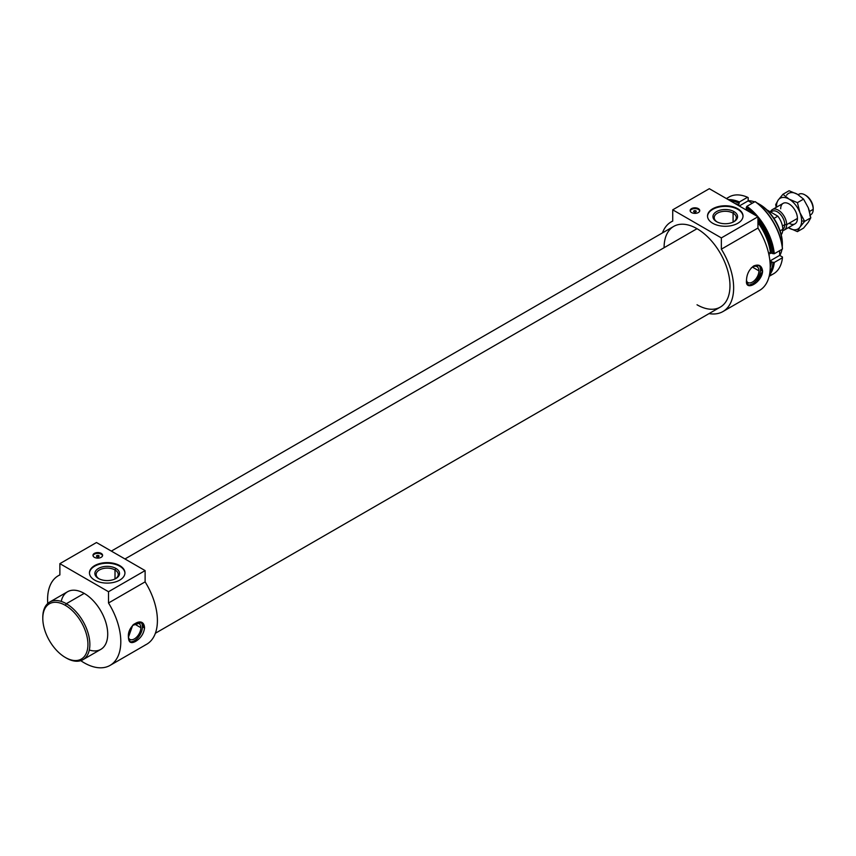 <?xml version="1.0" encoding="UTF-8"?>
<svg xmlns="http://www.w3.org/2000/svg" width="856" height="856" viewBox="0 0 856 856"><rect width="100%" height="100%" fill="white"/><g stroke="black" fill="none" stroke-linecap="round" stroke-linejoin="round"><path stroke-width="1.28" d="M782.352 244.656L782.352 243.543A31.918 18.425 -120 0 0 759.786 204.456L758.823 203.899A33.277 19.217 60 0 1 782.352 244.656A33.277 19.217 60 0 1 782.277 246.774A33.277 19.217 -120 0 0 758.823 203.899L758.823 203.899A33.277 19.217 -120 0 0 756.939 202.893A33.277 19.217 60 0 1 758.823 203.899L759.786 204.456A31.918 18.425 60 0 1 782.341 244.088M781.967 249.321A33.277 19.217 60 0 1 779.805 255.473A33.277 19.217 -120 0 0 781.967 249.321M155.375 633.258L720.324 307.09A46.588 26.9 -120 0 0 727.472 269.758A46.588 26.9 -120 0 0 697.03 228.702L124.976 558.968L697.03 228.702A46.588 26.9 60 0 1 729.975 285.754A46.588 26.9 60 0 1 697.03 304.779M82.968 659.687L100.826 649.372A33.277 19.217 -120 0 0 105.93 622.708A33.277 19.217 -120 0 0 84.188 593.39L66.329 603.705A33.277 19.217 60 0 1 88.072 633.023A33.277 19.217 60 0 1 82.968 659.687A33.277 19.217 60 0 1 66.329 658.039A33.277 19.217 -120 0 0 89.859 644.461A33.277 19.217 -120 0 0 66.329 603.705L65.366 605.363A31.918 18.425 60 0 1 87.933 644.461A31.918 18.425 60 0 1 65.366 657.483L66.329 658.039L65.366 657.483A31.918 18.425 -120 0 0 87.933 644.461A31.918 18.425 -120 0 0 65.366 605.363A31.918 18.425 -120 0 0 42.8 618.396A31.918 18.425 -120 0 0 65.366 657.483L65.366 657.483A31.918 18.425 60 0 1 42.8 618.396A31.918 18.425 60 0 1 65.366 605.363L66.329 603.705A33.277 19.217 -120 0 0 42.8 617.283L42.8 618.396M733.089 213.144L733.089 222.121L733.089 213.144A11.053 6.388 180 0 1 733.506 221.907A11.053 6.388 0 0 0 736.321 217.659A11.053 6.388 0 0 0 733.089 213.144L733.977 211.593L733.089 213.144A11.053 6.388 0 0 0 721.041 211.764A11.053 6.388 0 0 0 714.214 217.659A11.053 6.388 0 0 0 717.028 221.907A11.053 6.388 180 0 1 717.67 213.016A11.053 6.388 180 0 1 733.089 213.144M716.558 221.651A12.326 7.116 0 0 0 733.977 221.651A12.326 7.116 0 0 0 733.977 211.593A12.326 7.116 180 0 1 733.977 221.651A12.326 7.116 180 0 1 716.558 221.651A12.326 7.116 180 0 1 716.558 211.593A12.326 7.116 180 0 1 733.977 211.593A12.326 7.116 0 0 0 716.558 211.593A12.326 7.116 0 0 0 716.558 221.651L716.558 221.651M737.818 208.778L737.818 209.378A17.751 10.251 180 0 1 743.008 216.322A17.751 10.251 0 0 0 737.818 209.378L737.818 208.778A17.751 10.251 0 0 0 718.473 206.553A17.751 10.251 0 0 0 707.516 216.022A17.751 10.251 0 0 0 712.716 223.266A17.751 10.251 0 0 0 732.062 225.492A17.751 10.251 0 0 0 743.019 216.022A17.751 10.251 0 0 0 737.818 208.778A17.751 10.251 180 0 1 737.818 223.266A17.751 10.251 180 0 1 712.716 223.266A17.751 10.251 180 0 1 712.716 208.778A17.751 10.251 180 0 1 737.818 208.778M115.014 569.978L115.014 578.956L115.014 569.978A11.053 6.388 180 0 1 115.442 578.752A11.053 6.388 0 0 0 118.256 574.494A11.053 6.388 0 0 0 115.014 569.978L115.913 568.427L115.014 569.978A11.053 6.388 0 0 0 102.966 568.598A11.053 6.388 0 0 0 96.15 574.494A11.053 6.388 0 0 0 98.964 578.752A11.053 6.388 180 0 1 99.606 569.861A11.053 6.388 180 0 1 115.014 569.978M98.483 578.495A12.326 7.116 0 0 0 115.913 578.495A12.326 7.116 0 0 0 115.913 568.427A12.326 7.116 180 0 1 115.913 578.495A12.326 7.116 180 0 1 98.483 578.495A12.326 7.116 180 0 1 98.483 568.427A12.326 7.116 180 0 1 115.913 568.427A12.326 7.116 0 0 0 98.483 568.427A12.326 7.116 0 0 0 98.483 578.495L98.483 578.495M119.754 565.613L119.754 566.212A17.751 10.251 180 0 1 124.944 573.156A17.751 10.251 0 0 0 119.754 566.212L119.754 565.613A17.751 10.251 0 0 0 100.409 563.387A17.751 10.251 0 0 0 89.452 572.857A17.751 10.251 0 0 0 94.652 580.101A17.751 10.251 0 0 0 113.987 582.326A17.751 10.251 0 0 0 124.944 572.857A17.751 10.251 0 0 0 119.754 565.613A17.751 10.251 180 0 1 119.754 580.101A17.751 10.251 180 0 1 94.652 580.101A17.751 10.251 180 0 1 94.652 565.613A17.751 10.251 180 0 1 119.754 565.613M695.853 210.844L695.853 211.903L695.853 210.844A1.295 0.749 180 0 1 695.853 211.903A1.295 0.749 180 0 1 694.023 211.903A1.295 0.749 0 0 0 695.436 212.063A1.295 0.749 0 0 0 696.238 211.368A1.295 0.749 0 0 0 695.853 210.844A1.295 0.749 0 0 0 694.441 210.683A1.295 0.749 0 0 0 693.649 211.368A1.295 0.749 0 0 0 694.023 211.903A1.295 0.749 180 0 1 694.023 210.844A1.295 0.749 180 0 1 695.853 210.844M698.336 208.629L698.336 209.41A4.804 2.771 180 0 1 699.694 210.983A4.804 2.771 0 0 0 698.336 209.41L698.336 208.629A4.804 2.771 0 0 0 693.103 208.019A4.804 2.771 0 0 0 690.139 210.587A4.804 2.771 0 0 0 691.541 212.545A4.804 2.771 0 0 0 696.784 213.155A4.804 2.771 0 0 0 699.748 210.587A4.804 2.771 0 0 0 698.336 208.629A4.804 2.771 180 0 1 698.336 212.545A4.804 2.771 180 0 1 691.541 212.545A4.804 2.771 180 0 1 691.541 208.629A4.804 2.771 180 0 1 698.336 208.629M98.708 555.608L98.708 556.657L98.708 555.608A1.295 0.749 180 0 1 98.708 556.657A1.295 0.749 180 0 1 96.878 556.657A1.295 0.749 0 0 0 98.279 556.828A1.295 0.749 0 0 0 99.082 556.133A1.295 0.749 0 0 0 98.708 555.608A1.295 0.749 0 0 0 97.295 555.448A1.295 0.749 0 0 0 96.493 556.133A1.295 0.749 0 0 0 96.878 556.657A1.295 0.749 180 0 1 96.878 555.608A1.295 0.749 180 0 1 98.708 555.608M101.19 553.383L101.19 554.174A4.804 2.771 180 0 1 102.549 555.737A4.804 2.771 0 0 0 101.19 554.174L101.19 553.383A4.804 2.771 0 0 0 95.947 552.783A4.804 2.771 0 0 0 92.983 555.351A4.804 2.771 0 0 0 94.385 557.31A4.804 2.771 0 0 0 99.628 557.909A4.804 2.771 0 0 0 102.592 555.351A4.804 2.771 0 0 0 101.19 553.383A4.804 2.771 180 0 1 101.19 557.31A4.804 2.771 180 0 1 94.385 557.31A4.804 2.771 180 0 1 94.385 553.383A4.804 2.771 180 0 1 101.19 553.383M746.496 280.447L748.412 285.401L756.875 282.159L762.6 271.149L760.513 269.94A11.385 6.57 -60 0 1 756.115 280.757A11.385 6.57 -60 0 1 747.727 284.845A11.385 6.57 120 0 0 756.115 280.757A11.385 6.57 120 0 0 760.513 269.94A11.385 6.57 120 0 0 758.865 265.253A11.385 6.57 -60 0 1 760.513 269.94L762.6 271.149C762.129 282.298 745.03 292.164 746.496 280.447C746.678 274.348 749.064 269.533 753.655 265.981C758.844 263.883 761.829 265.606 762.6 271.149L759.796 265.681L753.655 265.981C749.064 269.533 746.678 274.348 746.496 280.447M746.507 280.961A9.149 5.286 120 0 0 747.887 282.512A9.149 5.286 120 0 0 754.938 280.062A9.149 5.286 120 0 0 758.93 270.849L752.456 267.115L758.93 270.849A9.149 5.286 120 0 0 757.036 266.665A9.149 5.286 120 0 0 751.172 268.014A9.149 5.286 -60 0 1 758.93 270.849A9.149 5.286 -60 0 1 753.762 281.164A9.149 5.286 -60 0 1 746.507 280.961M128.432 637.281L130.347 642.235L135.59 641.412C140.78 638.212 143.765 633.74 144.536 627.983L142.449 626.774A11.385 6.57 -60 0 1 138.051 637.602A11.385 6.57 -60 0 1 129.663 641.679A11.385 6.57 120 0 0 138.051 637.602A11.385 6.57 120 0 0 142.449 626.774A11.385 6.57 120 0 0 140.801 622.098A11.385 6.57 -60 0 1 142.449 626.774L144.536 627.983C143.765 633.74 140.78 638.212 135.59 641.412C131 643.862 128.614 642.482 128.432 637.281C126.956 625.019 144.065 615.143 144.536 627.983L141.732 622.515L132.637 625.383L128.432 637.281M128.443 637.795A9.149 5.286 120 0 0 129.812 639.357A9.149 5.286 120 0 0 136.864 636.896A9.149 5.286 120 0 0 140.866 627.694L134.392 623.949L140.866 627.694A9.149 5.286 120 0 0 138.972 623.5A9.149 5.286 120 0 0 133.108 624.848A9.149 5.286 -60 0 1 140.866 627.694A9.149 5.286 -60 0 1 135.687 637.998A9.149 5.286 -60 0 1 128.443 637.795M721.351 312.365A51.767 29.885 60 0 1 709.046 313.596A51.767 29.885 -120 0 0 721.351 312.365A51.767 29.885 -120 0 0 721.351 249.182A51.767 29.885 60 0 1 722.913 311.573A51.767 29.885 60 0 1 721.351 312.365M662.458 232.907A51.767 29.885 60 0 1 671.147 221.907A51.767 29.885 60 0 1 672.72 221.105A51.767 29.885 -120 0 0 662.458 232.907M110.071 665.39L146.676 644.258A51.767 29.885 -120 0 0 145.113 581.866L108.509 602.999A51.767 29.885 60 0 1 110.071 665.39A51.767 29.885 60 0 1 108.509 666.193A51.767 29.885 60 0 1 80.764 660.661A51.767 29.885 -120 0 0 108.509 666.193A51.767 29.885 -120 0 0 108.509 602.999L145.113 581.866A51.767 29.885 60 0 1 145.113 645.06M47.754 603.469A51.767 29.885 60 0 1 58.315 575.724A51.767 29.885 60 0 1 59.877 574.932L59.877 563.655L108.509 591.731L108.509 602.999L108.509 591.731L145.113 570.599L145.113 581.866L145.113 570.599L108.509 591.731L59.877 563.655L96.482 542.522L145.113 570.599L96.482 542.522L59.877 563.655L59.877 574.932A51.767 29.885 -120 0 0 47.754 603.469M722.913 311.573L759.518 290.441A51.767 29.885 -120 0 0 757.945 228.049L721.351 249.182L721.351 237.904L672.72 209.827L672.72 221.105L672.72 209.827L709.324 188.695L672.72 209.827L721.351 237.904L757.945 216.771L709.324 188.695L757.945 216.771L721.351 237.904L721.351 249.182L757.945 228.049L757.945 216.771L757.945 228.049A51.767 29.885 60 0 1 757.945 291.233M93.026 555.737A4.804 2.771 180 0 1 96.268 553.5A4.804 2.771 180 0 1 101.19 554.174A4.804 2.771 0 0 0 96.268 553.5A4.804 2.771 0 0 0 93.026 555.737M690.182 210.983A4.804 2.771 180 0 1 693.424 208.736A4.804 2.771 180 0 1 698.336 209.41A4.804 2.771 0 0 0 693.424 208.736A4.804 2.771 0 0 0 690.182 210.983M89.463 573.156A17.751 10.251 180 0 1 100.655 563.943A17.751 10.251 180 0 1 119.754 566.212A17.751 10.251 0 0 0 100.655 563.943A17.751 10.251 0 0 0 89.463 573.156M707.527 216.322A17.751 10.251 180 0 1 718.719 207.099A17.751 10.251 180 0 1 737.818 209.378A17.751 10.251 0 0 0 718.719 207.099A17.751 10.251 0 0 0 707.527 216.322M664.085 247.716A46.588 26.9 60 0 1 697.03 228.702A46.588 26.9 -120 0 0 673.736 226.391L111.334 551.093M66.329 603.705L84.188 593.39A33.277 19.217 -120 0 0 67.549 591.742L49.691 602.057A33.277 19.217 60 0 1 66.329 603.705M42.8 617.85A33.277 19.217 60 0 1 49.691 602.057M61.225 601.404A33.277 19.217 60 0 1 84.188 593.39A33.277 19.217 60 0 1 107.578 631.097A33.277 19.217 60 0 1 89.302 650.025M754.585 201.898A33.277 19.217 -120 0 0 748.176 200.689A33.277 19.217 60 0 1 754.585 201.898M798.22 194.761A11.834 6.827 60 0 1 804.833 194.836A11.834 6.827 60 0 1 813.2 209.335L813.2 208.222A10.475 6.046 -120 0 0 805.796 195.393L804.833 194.836M770.464 211.924A11.834 6.827 60 0 1 772.401 209.57A11.834 6.827 60 0 1 781.517 212.737A11.834 6.827 60 0 1 786.675 224.647L797.428 218.441L786.675 224.647A11.834 6.827 -120 0 0 779.784 211.154A11.834 6.827 -120 0 0 770.464 211.924M810.332 214.995L810.75 214.749A11.834 6.827 -120 0 0 813.2 209.335L809.509 211.464L813.2 209.335A11.834 6.827 -120 0 0 808.032 197.426A11.834 6.827 -120 0 0 798.916 194.259L798.134 194.708M771.042 212.256A10.475 6.046 60 0 1 779.356 213.305A10.475 6.046 60 0 1 784.759 224.647L786.675 224.647L784.759 224.647A10.475 6.046 -120 0 0 780.18 214.107A10.475 6.046 -120 0 0 772.112 211.304L770.753 212.085M782.438 225.984L784.759 224.647L782.438 225.984M780.083 230.863L782.791 229.301A14.787 8.539 -120 0 0 777.837 216.183L773.963 218.419L777.837 216.183L766.826 209.827L777.837 216.183A14.787 8.539 60 0 1 782.791 229.301L780.083 230.863M781.218 234.758A14.787 8.539 -120 0 0 782.791 229.301A14.787 8.539 60 0 1 781.218 234.758M782.791 229.312A10.475 6.046 -120 0 0 784.759 224.647A10.475 6.046 60 0 1 782.791 229.312M782.726 230.564A11.834 6.827 -120 0 0 786.675 224.647A11.834 6.827 60 0 1 784.224 230.061A11.834 6.827 60 0 1 782.726 230.564M805.325 195.147A10.475 6.046 60 0 1 813.2 208.222L813.2 209.335A11.834 6.827 60 0 1 810.322 214.963M797.428 218.441A11.834 6.827 -120 0 0 789.061 203.942A11.834 6.827 -120 0 0 780.693 208.778A11.834 6.827 60 0 1 789.061 203.942A11.834 6.827 60 0 1 797.428 218.441A11.834 6.827 60 0 1 789.061 223.266A11.834 6.827 -120 0 0 797.428 218.441M809.979 216.022A17.751 10.251 -120 0 0 808.299 207.805L810.803 217.788L804.672 221.329L799.932 212.63A17.751 10.251 60 0 1 801.612 220.848L804.672 221.329L799.932 227.129L797.428 231.634L788.355 227.675L797.428 231.634L803.559 228.092L797.428 231.634L799.932 227.129A17.751 10.251 60 0 1 789.061 228.092A17.751 10.251 60 0 1 788.365 227.675A17.751 10.251 -120 0 0 789.061 228.092A17.751 10.251 -120 0 0 799.932 227.129L804.672 221.329L810.803 217.788L808.299 207.805L803.559 199.116L797.428 194.28L789.061 190.749L782.94 194.28L789.061 199.116L797.428 202.647L803.559 199.116L797.428 202.647L799.932 212.63L804.672 221.329L801.612 220.848A17.751 10.251 60 0 1 799.932 227.129A17.751 10.251 -120 0 0 801.612 220.848A17.751 10.251 -120 0 0 799.932 212.63L797.428 202.647L789.061 199.116A17.751 10.251 60 0 1 799.932 212.63A17.751 10.251 -120 0 0 789.061 199.116L782.94 194.28L789.061 190.749L797.428 194.28A17.751 10.251 -120 0 0 786.557 195.254A17.751 10.251 60 0 1 797.428 194.28L803.559 199.116L808.299 207.805A17.751 10.251 60 0 1 809.979 216.022M775.697 204.595L776.51 206.36A17.751 10.251 60 0 1 778.19 200.09L775.697 204.595L778.19 200.09L782.94 194.28L778.19 200.09A17.751 10.251 60 0 1 789.061 199.116A17.751 10.251 -120 0 0 778.19 200.09A17.751 10.251 -120 0 0 776.51 206.36L775.697 204.595L776.167 207.387L775.697 204.595M803.559 228.092L808.299 222.293L810.803 217.788L808.299 222.293L803.559 228.092M776.531 207.173A17.751 10.251 60 0 1 776.51 206.36A17.751 10.251 -120 0 0 776.531 207.173M769.148 276.338L773.492 273.824A44.373 25.616 -120 0 0 782.459 257.731L774.295 262.439L770.015 261.893L774.295 262.439L782.459 257.731L782.448 257.003L779.656 255.388L769.918 261.005L779.656 255.388L779.656 250.658L779.656 255.388L782.448 257.003L782.459 257.731A44.373 25.616 60 0 1 769.351 275.461M755.078 201.609L755.698 201.973A43.485 25.102 60 0 1 782.448 248.315L782.459 249.043L774.295 253.751L769.191 252.734L769.191 256.105L769.191 252.734L774.295 253.751L782.459 249.043L782.448 248.315A43.485 25.102 -120 0 0 755.698 201.973L755.078 201.609A44.373 25.616 60 0 1 782.459 249.043A44.373 25.616 -120 0 0 755.078 201.609L746.913 206.317L755.078 201.609M745.49 209.581L746.293 209.121L746.913 206.317A44.373 25.616 60 0 1 774.295 253.751A44.373 25.616 -120 0 0 746.913 206.317L746.293 207.409A43.485 25.102 60 0 1 754.692 214.888A43.485 25.102 -120 0 0 746.293 207.409L746.293 209.121A41.409 23.904 60 0 1 750.284 212.341A41.409 23.904 -120 0 0 746.293 209.121L745.49 209.581M752.264 203.225L748.176 200.86L739.284 205.996L748.176 200.86L748.176 197.629L747.545 197.265L739.391 201.973L738.76 204.766L737.958 205.237L738.76 204.766L739.391 201.973L747.545 197.265L748.176 197.629L748.176 200.86L752.264 203.225M726.691 198.731A44.373 25.616 60 0 1 747.545 197.265A44.373 25.616 -120 0 0 729.13 196.976L726.391 198.549M774.295 262.439A44.373 25.616 60 0 1 769.437 275.065A44.373 25.616 -120 0 0 774.295 262.439M728.253 199.63A44.373 25.616 60 0 1 739.391 201.973A44.373 25.616 -120 0 0 728.253 199.63M757.945 218.665A43.485 25.102 60 0 1 773.043 253.74A43.485 25.102 -120 0 0 757.945 218.665M773.043 262.439A43.485 25.102 60 0 1 769.876 272.486A43.485 25.102 -120 0 0 773.043 262.439M730.361 200.839A43.485 25.102 60 0 1 738.76 203.065A43.485 25.102 -120 0 0 730.361 200.839M757.945 220.634A41.409 23.904 60 0 1 771.566 252.895A41.409 23.904 -120 0 0 757.945 220.634M771.566 261.583A41.409 23.904 60 0 1 770.229 267.404A41.409 23.904 -120 0 0 771.566 261.583M734.769 203.396A41.409 23.904 60 0 1 738.76 204.766A41.409 23.904 -120 0 0 734.769 203.396M757.945 222.635A41.409 23.904 60 0 1 770.518 253.494A41.409 23.904 -120 0 0 757.945 222.635M770.518 262.193A41.409 23.904 60 0 1 770.186 264.344A41.409 23.904 -120 0 0 770.518 262.193M758.823 203.899L759.786 204.456M671.147 221.907L672.72 221.009M58.315 575.724L59.877 574.825M66.329 658.039L65.366 657.483M772.401 209.57L783.144 203.354M794.978 223.855L784.224 230.061"/></g></svg>
